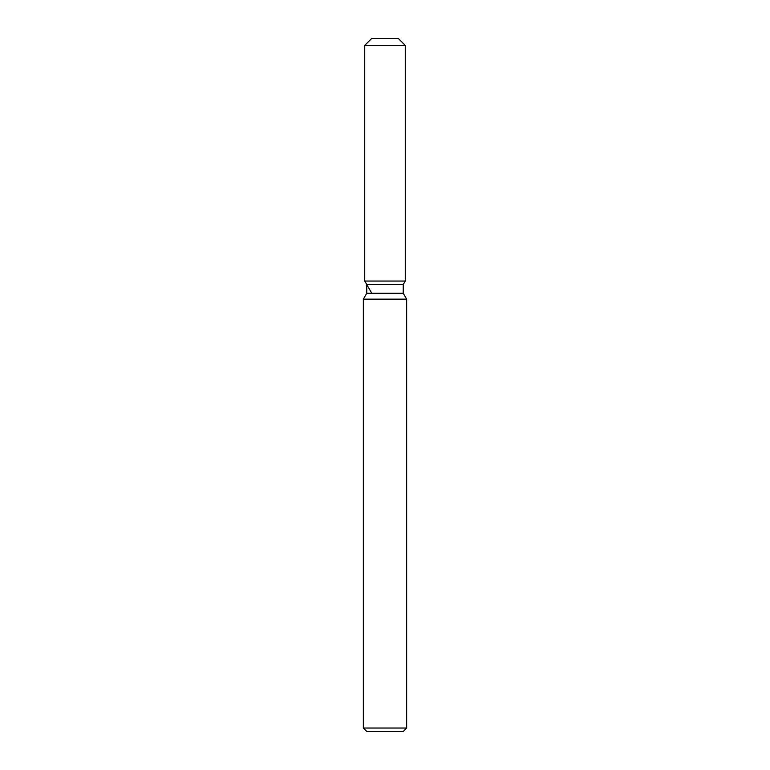 <?xml version="1.0" encoding="UTF-8"?>
<svg xmlns="http://www.w3.org/2000/svg" width="770" height="770" viewBox="0 0 770 770"><rect width="100%" height="100%" fill="white"/><g stroke="black" fill="none" stroke-linecap="round" stroke-linejoin="round"><path stroke-width="1.16" d="M398.34 38.5L371.66 38.5L398.34 38.5L405.27 45.43L405.27 281.05L385 281.05L405.27 281.05L403.239 284.563L403.239 293.245L406.656 299.155L406.656 728.035L363.344 728.035L366.809 731.5L403.191 731.5L406.656 728.035M403.239 293.245L366.761 293.245L366.761 284.563L403.239 284.563L405.27 281.05M366.761 293.245L363.344 299.155L406.656 299.155M371.66 38.5L364.73 45.43L364.73 281.05L385 281.05L364.73 281.05L366.761 284.563M364.73 45.43L405.27 45.43M363.344 299.155L363.344 728.035M371.66 293.052L364.73 281.05"/></g></svg>
